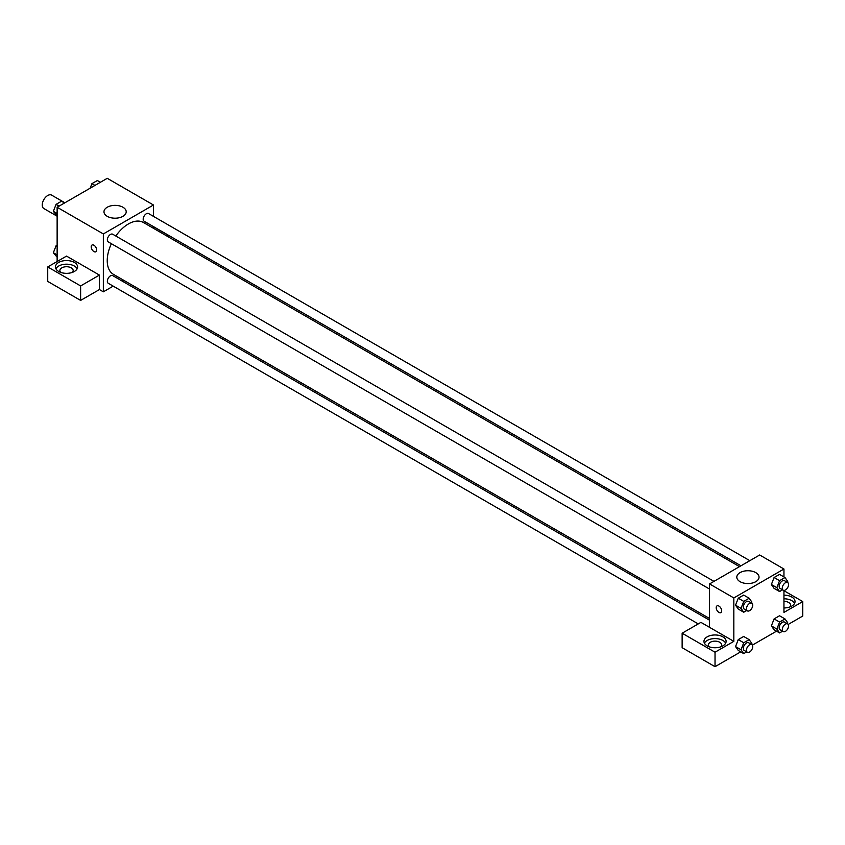 <?xml version="1.0" encoding="UTF-8"?>
<svg xmlns="http://www.w3.org/2000/svg" width="845" height="845" viewBox="0 0 845 845"><rect width="100%" height="100%" fill="white"/><g stroke="black" fill="none" stroke-linecap="round" stroke-linejoin="round"><path stroke-width="1.27" d="M64.885 202.779L51.608 195.121A7.753 4.478 120 0 0 45.63 197.202A7.753 4.478 120 0 0 42.25 204.997A7.753 4.478 120 0 0 43.855 208.546L57.133 216.214M57.133 261.527L57.133 207.257L107.252 178.316L153.463 204.997L153.463 216.383M153.463 226.608L153.463 228.298M153.463 226.703L168.345 235.301L166.972 236.093M168.345 235.301L168.345 236.885M107.23 207.247A11.112 6.411 180 0 1 119.346 205.853A11.112 6.411 180 0 1 126.201 211.778A11.112 6.411 180 0 1 115.089 218.2A11.112 6.411 180 0 1 103.977 211.778A11.112 6.411 180 0 1 107.23 207.247M113.198 286.128L103.343 291.821L103.343 233.938L57.133 207.257M103.343 233.938L153.463 204.997M92.01 245.05A3.876 2.239 -120 0 0 91.408 248.155A3.876 2.239 -120 0 0 93.943 251.578A3.876 2.239 60 0 1 91.408 248.155A3.876 2.239 60 0 1 91.999 245.05A3.876 2.239 60 0 1 95.876 247.289A3.876 2.239 60 0 1 95.876 251.768A3.876 2.239 60 0 1 93.943 251.578A3.876 2.239 -120 0 0 95.886 251.768M99.425 275.09L66.533 256.098L47.732 266.946L80.624 285.937L99.425 275.09L99.425 289.56L103.343 291.821M58.696 262.425A11.08 6.39 180 0 1 70.769 261.042A11.08 6.39 180 0 1 77.603 266.946A11.08 6.39 180 0 1 66.533 273.347A11.08 6.39 180 0 1 55.453 266.946A11.08 6.39 180 0 1 58.696 262.425M77.148 268.763A11.08 6.39 0 0 0 58.696 266.048A11.08 6.39 0 0 0 55.907 268.763M60.671 272.375A6.644 3.834 180 0 1 59.879 270.569A6.644 3.834 180 0 1 63.988 267.02A6.644 3.834 180 0 1 71.233 267.854A6.644 3.834 180 0 1 73.177 270.569A6.644 3.834 180 0 1 72.395 272.375M80.624 285.937L80.624 300.408L99.425 289.56M47.732 266.946L47.732 281.417L80.624 300.408M123.518 280.17L122.06 281.015M713.983 581.371L112.702 234.223A4.426 2.556 120 0 0 108.266 236.78A4.426 2.556 120 0 0 108.266 241.902L709.546 589.049M709.546 620.198L112.702 275.607A4.426 2.556 120 0 0 109.28 276.801A4.426 2.556 120 0 0 107.347 281.258A4.426 2.556 120 0 0 108.266 283.286L698.255 623.906M749.821 560.679L148.54 213.531A4.426 2.556 120 0 0 145.129 214.725A4.426 2.556 120 0 0 143.185 219.182A4.426 2.556 120 0 0 144.104 221.21L740.959 565.791M739.502 566.636L143.375 222.467A29.955 17.291 120 0 0 115.807 236.019M111.382 243.698A29.955 17.291 120 0 0 107.23 260.64A29.955 17.291 120 0 0 113.431 274.35L709.546 618.508M709.546 627.339L700.928 622.364L682.137 633.222L715.028 652.213L733.83 641.355L709.546 627.339L709.546 583.927L759.676 554.985L783.949 569.012L783.949 576.945M682.137 633.222L682.137 647.692L715.028 666.684L740.706 651.854M752.346 645.136L776.544 631.162M788.195 624.444L802.75 616.037L802.75 601.566L783.949 612.414L783.949 590.401M783.949 601.344A6.644 3.834 180 0 1 788.649 602.474A6.644 3.834 180 0 1 790.603 605.178A6.644 3.834 180 0 1 789.811 606.995M794.575 603.372A11.08 6.39 0 0 0 783.949 598.788M783.949 595.165A11.08 6.39 180 0 1 795.029 601.566A11.08 6.39 180 0 1 783.949 607.956M709.166 646.784A6.644 3.834 180 0 1 708.385 644.978A6.644 3.834 180 0 1 715.028 641.133A6.644 3.834 180 0 1 721.672 644.978A6.644 3.834 180 0 1 720.891 646.784M725.654 643.161A11.08 6.39 0 0 0 707.202 640.457A11.08 6.39 0 0 0 704.403 643.161M707.202 636.834A11.08 6.39 180 0 1 719.264 635.451A11.08 6.39 180 0 1 726.109 641.355A11.08 6.39 180 0 1 715.028 647.756A11.08 6.39 180 0 1 703.959 641.355A11.08 6.39 180 0 1 707.202 636.834M715.028 652.213L715.028 666.684M783.949 590.708L802.75 601.566M779.576 622.068L774.094 618.899L779.523 615.773L774.094 618.899L771.379 625.891L774.094 629.757L771.379 625.891L776.861 629.06L779.576 622.068L785.005 618.941L787.72 622.797L787.35 623.737M782.565 589.821L779.576 591.542L774.094 588.373L771.379 584.518L774.094 577.515L779.523 574.389L774.094 577.515L779.576 580.684L785.005 577.547L787.72 581.413L787.35 582.353M746.726 610.512L743.737 612.234L738.255 609.065L735.541 605.21M743.737 612.234L741.023 608.368L743.737 601.376L738.255 598.207L743.684 595.081L738.255 598.207L735.541 605.2L738.255 609.065M743.737 642.76L738.255 639.591L743.684 636.465L738.255 639.591L735.541 646.583L738.255 650.449L735.541 646.583L741.023 649.752L743.737 642.76L749.166 639.633L751.881 643.489L751.511 644.429M733.83 641.355L733.83 597.943L783.949 569.012M755.779 572.614A11.112 6.411 180 0 1 759.032 577.146A11.112 6.411 180 0 1 747.92 583.557A11.112 6.411 180 0 1 736.808 577.146A11.112 6.411 180 0 1 743.674 571.22A11.112 6.411 180 0 1 755.779 572.614M733.83 597.943L709.546 583.927M717.014 605.897A3.876 2.239 -120 0 0 716.412 609.002A3.876 2.239 -120 0 0 718.947 612.414A3.876 2.239 60 0 1 716.412 609.002A3.876 2.239 60 0 1 717.004 605.897A3.876 2.239 60 0 1 720.88 608.136A3.876 2.239 60 0 1 720.88 612.614A3.876 2.239 60 0 1 718.947 612.414A3.876 2.239 -120 0 0 720.891 612.604M743.737 601.376L749.166 598.239L751.881 602.105L751.511 603.045M751.796 603.203L748.67 601.397A4.426 2.556 120 0 0 745.258 602.591A4.426 2.556 120 0 0 743.315 607.048A4.426 2.556 120 0 0 744.234 609.076L747.371 610.882A4.426 2.556 120 0 0 751.796 608.326A4.426 2.556 120 0 0 751.796 603.203A4.426 2.556 120 0 0 748.385 604.397A4.426 2.556 120 0 0 746.452 608.854A4.426 2.556 120 0 0 747.371 610.882M741.023 608.368L735.541 605.2M749.166 598.239L743.684 595.081M779.576 591.542L776.861 587.676L779.576 580.684M787.646 582.511L784.509 580.705A4.426 2.556 120 0 0 781.097 581.899A4.426 2.556 120 0 0 779.164 586.356A4.426 2.556 120 0 0 780.072 588.384L783.209 590.19A4.426 2.556 120 0 0 787.646 587.634A4.426 2.556 120 0 0 787.646 582.511A4.426 2.556 120 0 0 784.223 583.705A4.426 2.556 120 0 0 782.29 588.162A4.426 2.556 120 0 0 783.209 590.19M774.094 588.373L771.379 584.508L776.861 587.676M785.005 577.547L779.523 574.389M746.726 651.896L743.737 653.618L741.023 649.752M751.796 644.598L748.67 642.781A4.426 2.556 120 0 0 745.258 643.974A4.426 2.556 120 0 0 743.315 648.432A4.426 2.556 120 0 0 744.234 650.46L747.371 652.266A4.426 2.556 120 0 0 751.796 649.71A4.426 2.556 120 0 0 751.796 644.598A4.426 2.556 120 0 0 748.385 645.781A4.426 2.556 120 0 0 746.452 650.238A4.426 2.556 120 0 0 747.371 652.266M743.737 653.618L738.255 650.449M749.166 639.633L743.684 636.465M782.565 631.204L779.576 632.926L776.861 629.06M787.646 623.906L784.509 622.089A4.426 2.556 120 0 0 781.097 623.283A4.426 2.556 120 0 0 779.164 627.74A4.426 2.556 120 0 0 780.072 629.768L783.209 631.574A4.426 2.556 120 0 0 787.646 629.018A4.426 2.556 120 0 0 787.646 623.906A4.426 2.556 120 0 0 784.223 625.089A4.426 2.556 120 0 0 782.29 629.546A4.426 2.556 120 0 0 783.209 631.574M779.576 632.926L774.094 629.757M785.005 618.941L779.523 615.773M57.133 215.824L53.362 211.356L56.076 204.363L61.505 201.226L64.547 202.98M57.133 213.521L53.362 211.356M59.118 206.117L56.076 204.363M90.161 188.192L91.915 183.671L97.344 180.534L100.386 182.288M94.957 185.425L91.915 183.671M57.133 257.207L53.362 252.739L56.076 245.747L57.133 245.135M57.133 254.915L53.362 252.739M57.133 246.349L56.076 245.747"/></g></svg>
